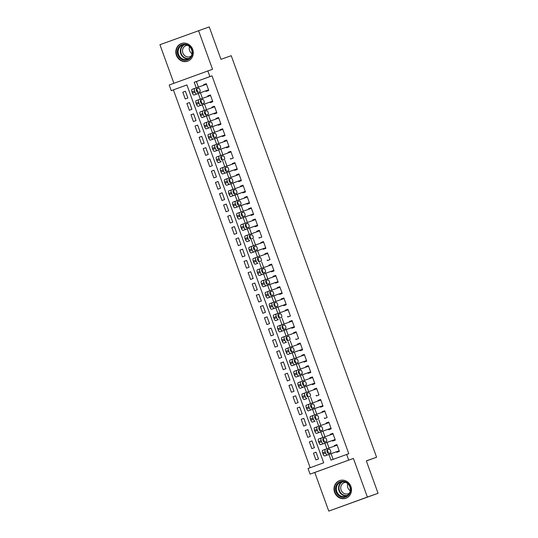 <?xml version="1.0" encoding="UTF-8"?>
<svg xmlns="http://www.w3.org/2000/svg" width="538" height="538" viewBox="0 0 538 538"><rect width="100%" height="100%" fill="white"/><g stroke="black" fill="none" stroke-linecap="round" stroke-linejoin="round"><path stroke-width="0.81" d="M176.41 55.313A9.354 8.662 -109.4 0 0 187.668 61.177A9.354 8.662 -109.4 0 0 192.691 49.395A9.354 8.662 -109.4 0 0 181.434 43.531A9.354 8.662 -109.4 0 0 176.41 55.313M334.623 492.378A9.354 8.662 -109.4 0 0 345.88 498.242A9.354 8.662 -109.4 0 0 350.904 486.46A9.354 8.662 -109.4 0 0 339.653 480.595A9.354 8.662 -109.4 0 0 334.623 492.378M186.921 84.97L171.259 90.64L169.214 85.004L207.836 70.962L209.874 76.604L194.218 82.294L196.236 87.855M366.365 460.958L376.587 457.239L231.232 55.703L220.977 59.328L209.235 26.9L159.934 44.708L173.902 83.296M376.587 457.239L366.331 460.864L378.066 493.292L328.765 511.1L367.38 497.065L353.399 458.43L310.076 474.126L308.039 468.49L323.694 462.801L186.915 84.95L171.259 90.64M353.399 458.43L314.777 472.472L328.765 511.1M314.777 472.472L310.076 474.126M173.391 89.886L310.164 467.717M378.066 493.292L367.38 497.065M205.919 90.828L206.121 91.393L208.731 90.445L206.283 83.672L203.673 84.621L203.868 85.165M210.002 102.106L210.21 102.671L212.819 101.722L210.365 94.95L207.755 95.905L207.95 96.443M214.084 113.383L214.292 113.948L216.901 113L214.447 106.235L211.838 107.183L212.033 107.721M218.166 124.661L218.374 125.226L220.984 124.278L218.536 117.513L215.926 118.461L216.121 118.999M222.255 135.946L222.456 136.504L225.066 135.556L222.618 128.79L220.008 129.739L220.203 130.277M226.337 147.224L226.538 147.789L229.148 146.84L226.7 140.068L224.09 141.017L224.285 141.561M230.419 158.502L230.62 159.066L233.23 158.118L230.782 151.346L228.173 152.294L228.368 152.839M234.501 169.779L234.702 170.344L237.312 169.396L234.864 162.631L232.255 163.579L232.45 164.117M238.583 181.057L238.785 181.622L241.394 180.674L238.946 173.909L236.337 174.857L236.532 175.395M242.665 192.335L242.873 192.9L245.483 191.952L243.028 185.186L240.419 186.135L240.614 186.673M246.747 203.62L246.955 204.184L249.565 203.23L247.11 196.464L244.501 197.412L244.696 197.95M250.829 214.897L251.038 215.462L253.647 214.514L251.199 207.742L248.59 208.69L248.785 209.235M254.918 226.175L255.12 226.74L257.729 225.792L255.281 219.027L252.672 219.975L252.867 220.513M259 237.453L259.202 238.018L261.811 237.07L259.363 230.304L256.754 231.253L256.949 231.791M263.082 248.731L263.284 249.296L265.893 248.348L263.445 241.582L260.836 242.53L261.031 243.068M267.164 260.015L267.366 260.574L269.975 259.625L267.527 252.86L264.918 253.808L265.113 254.346M271.246 271.293L271.455 271.858L274.064 270.91L271.609 264.138L269 265.086L269.195 265.631M275.328 282.571L275.537 283.136L278.146 282.188L275.691 275.416L273.082 276.364L273.277 276.909M279.41 293.849L279.619 294.414L282.228 293.466L279.78 286.7L277.164 287.648L277.366 288.186M283.499 305.127L283.701 305.692L286.31 304.743L283.862 297.978L281.253 298.926L281.448 299.464M287.581 316.405L287.783 316.969L290.392 316.021L287.944 309.256L285.335 310.204L285.53 310.742M291.663 327.689L291.865 328.254L294.474 327.299L292.026 320.534L289.417 321.482L289.612 322.02M295.745 338.967L295.947 339.532L298.556 338.584L296.108 331.811L293.499 332.76L293.694 333.304M299.827 350.245L300.029 350.81L302.638 349.861L300.191 343.096L297.581 344.044L297.776 344.582M303.909 361.523L304.118 362.087L306.727 361.139L304.273 354.374L301.663 355.322L301.858 355.86M307.992 372.8L308.2 373.365L310.809 372.417L308.355 365.652L305.745 366.6L305.94 367.138M312.074 384.085L312.282 384.643L314.891 383.695L312.444 376.93L309.834 377.878L310.029 378.416M316.162 395.363L316.364 395.928L318.973 394.979L316.526 388.207L313.916 389.156L314.111 389.7M320.244 406.641L320.446 407.205L323.056 406.257L320.608 399.485L317.998 400.44L318.193 400.978M324.327 417.918L324.528 418.483L327.138 417.535L324.69 410.77L322.08 411.718L322.275 412.256M328.409 429.196L328.61 429.761L331.22 428.813L328.772 422.048L326.162 422.996L326.358 423.534M332.491 440.481L332.692 441.039L335.308 440.091L332.854 433.325L330.245 434.274L330.44 434.812M316.068 452.216L313.452 453.144L315.9 459.909L318.509 458.961L316.062 452.196L313.452 453.144M311.986 440.938L309.37 441.859L311.818 448.631L314.427 447.683L311.979 440.911L309.37 441.859M307.904 429.66L305.288 430.582L307.736 437.354L310.345 436.405L307.897 429.633L305.288 430.582M303.822 418.382L301.206 419.304L303.654 426.069L306.263 425.121L303.815 418.356L301.206 419.304M299.74 407.098L297.124 408.026L299.572 414.791L302.181 413.843L299.733 407.078L297.124 408.026M295.658 395.82L293.035 396.748L295.49 403.513L298.099 402.565L295.644 395.8L293.035 396.748M291.576 384.542L288.953 385.464L291.408 392.236L294.017 391.287L291.562 384.515L288.953 385.464M287.494 373.264L284.871 374.186L287.319 380.958L289.928 380.01L287.48 373.238L284.871 374.186M283.405 361.987L280.789 362.908L283.237 369.673L285.846 368.725L283.398 361.96L280.789 362.908M279.323 350.702L276.707 351.63L279.155 358.395L281.764 357.447L279.316 350.682L276.707 351.63M275.241 339.424L272.625 340.352L275.073 347.118L277.682 346.169L275.234 339.404L272.625 340.352M271.159 328.146L268.543 329.074L270.991 335.84L273.6 334.892L271.152 328.126L268.543 329.074M267.077 316.869L264.461 317.79L266.909 324.562L269.518 323.614L267.07 316.842L264.461 317.79M262.995 305.591L260.372 306.512L262.826 313.284L265.436 312.329L262.981 305.564L260.372 306.512M258.913 294.313L256.29 295.234L258.744 302L261.354 301.051L258.899 294.286L256.29 295.234M254.824 283.028L252.208 283.956L254.656 290.722L257.265 289.774L254.817 283.008L252.208 283.956M250.742 271.751L248.126 272.679L250.574 279.444L253.183 278.496L250.735 271.73L248.126 272.679M246.66 260.473L244.044 261.394L246.491 268.166L249.101 267.218L246.653 260.446L244.044 261.394M242.577 249.195L239.961 250.116L242.409 256.888L245.019 255.94L242.571 249.168L239.961 250.116M238.495 237.917L235.879 238.838L238.327 245.604L240.937 244.655L238.489 237.89L235.879 238.838M234.413 226.632L231.791 227.561L234.245 234.326L236.855 233.378L234.4 226.612L231.791 227.561M230.331 215.355L227.709 216.283L230.163 223.048L232.772 222.1L230.318 215.334L227.709 216.283M226.249 204.077L223.626 205.005L226.074 211.77L228.69 210.822L226.236 204.05L223.626 205.005M222.16 192.799L219.544 193.72L221.992 200.492L224.602 199.544L222.154 192.772L219.544 193.72M218.078 181.521L215.462 182.443L217.91 189.208L220.519 188.26L218.072 181.494L215.462 182.443M213.996 170.243L211.38 171.165L213.828 177.93L216.437 176.982L213.989 170.216L211.38 171.165M209.914 158.959L207.298 159.887L209.746 166.652L212.355 165.704L209.907 158.939L207.298 159.887M205.832 147.681L203.216 148.609L205.664 155.374L208.273 154.426L205.825 147.661L203.216 148.609M201.75 136.403L199.127 137.325L201.582 144.097L204.191 143.148L201.737 136.376L199.127 137.325M197.668 125.125L195.045 126.047L197.5 132.819L200.109 131.871L197.654 125.098L195.045 126.047M193.579 113.848L190.963 114.769L193.411 121.534L196.02 120.586L193.572 113.821L190.963 114.769M189.497 102.563L186.881 103.491L189.329 110.256L191.938 109.308L189.49 102.543L186.881 103.491M187.856 98.03L185.408 91.265L182.799 92.213L185.247 98.979L187.856 98.03M328.94 454.455L330.998 460.145L348.792 453.695L212.012 75.851L196.357 81.541L198.374 87.102M200.418 92.765L202.456 98.38M204.507 104.049L206.538 109.665M208.589 115.327L210.62 120.942M212.671 126.605L214.702 132.22M216.753 137.883L218.784 143.498M220.836 149.161L222.866 154.776M224.918 160.445L226.955 166.06M229 171.723L231.037 177.338M233.089 183.001L235.119 188.616M237.171 194.279L239.202 199.894M241.253 205.556L243.284 211.172M245.335 216.834L247.366 222.45M249.417 228.119L251.448 233.734M253.499 239.397L255.53 245.012M257.581 250.674L259.619 256.29M261.663 261.952L263.701 267.568M265.752 273.23L267.783 278.845M269.834 284.515L271.865 290.13M273.916 295.792L275.947 301.408M277.998 307.07L280.029 312.686M282.08 318.348L284.111 323.963M286.162 329.626L288.193 335.241M290.244 340.91L292.282 346.526M294.326 352.188L296.364 357.804M298.415 363.466L300.446 369.081M302.497 374.744L304.528 380.359M306.579 386.022L308.61 391.637M310.661 397.3L312.692 402.915M314.743 408.584L316.774 414.199M318.826 419.862L320.863 425.477M322.908 431.14L324.945 436.755M326.996 442.418L329.027 448.033M331.078 453.695L333.13 459.371M336.573 451.759L336.781 452.324L339.391 451.375L336.936 444.603L334.327 445.551L334.522 446.096M207.836 70.962L212.537 69.301L198.556 30.673M212.012 75.851L209.874 76.604M346.654 454.449L348.698 460.091M196.975 89.907L197.554 91.5M198.287 93.525L200.318 99.14M201.057 101.184L201.636 102.778M202.369 104.802L204.4 110.418M205.139 112.462L205.718 114.056M206.451 116.08L208.482 121.696M209.221 123.74L209.8 125.334M210.533 127.358L212.564 132.973M213.31 135.025L213.882 136.618M214.615 138.636L216.646 144.251M217.392 146.302L217.964 147.896M218.697 149.92L220.735 155.536M221.474 157.58L222.053 159.174M222.779 161.198L224.817 166.814M225.556 168.858L226.135 170.452M226.868 172.476L228.899 178.091M229.639 180.136L230.217 181.73M230.95 183.754L232.981 189.369M233.721 191.414L234.299 193.014M235.032 195.032L237.063 200.647M237.803 202.698L238.381 204.292M239.114 206.31L241.145 211.932M241.885 213.976L242.463 215.57M243.196 217.594L245.227 223.209M245.974 225.254L246.545 226.848M247.278 228.872L249.316 234.487M250.056 236.532L250.634 238.126M251.36 240.15L253.398 245.765M254.138 247.81L254.716 249.41M255.449 251.428L257.48 257.043M258.22 259.094L258.798 260.688M259.531 262.705L261.562 268.321M262.302 270.372L262.88 271.966M263.613 273.99L265.644 279.605M266.384 281.65L266.962 283.244M267.695 285.268L269.726 290.883M270.466 292.928L271.044 294.521M271.777 296.546L273.808 302.161M274.548 304.205L275.126 305.799M275.859 307.823L277.89 313.439M278.637 315.483L279.209 317.084M279.942 319.101L281.979 324.717M282.719 326.768L283.297 328.362M284.024 330.386L286.061 336.001M286.801 338.046L287.379 339.639M288.112 341.664L290.143 347.279M290.883 349.323L291.462 350.917M292.195 352.941L294.225 358.557M294.965 360.601L295.544 362.195M296.277 364.219L298.308 369.835M299.047 371.879L299.626 373.48M300.359 375.497L302.39 381.112M303.129 383.164L303.708 384.757M304.441 386.775L306.472 392.39M307.218 394.441L307.79 396.035M308.523 398.059L310.56 403.675M311.3 405.719L311.879 407.313M312.605 409.337L314.643 414.953M315.382 416.997L315.961 418.591M316.694 420.615L318.725 426.23M319.464 428.275L320.043 429.869M320.776 431.893L322.807 437.508M323.546 439.559L324.125 441.153M324.858 443.171L326.889 448.786M327.629 450.837L328.207 452.431M196.357 81.541L194.218 82.294M336.949 444.63L334.327 445.551M185.415 91.285L182.799 92.213M332.867 433.352L330.245 434.274M328.779 422.068L326.162 422.996M324.696 410.79L322.08 411.718M320.614 399.512L317.998 400.44M316.532 388.234L313.916 389.156M312.45 376.956L309.834 377.878M308.368 365.679L305.745 366.6M304.286 354.394L301.663 355.322M300.197 343.116L297.581 344.044M296.115 331.838L293.499 332.76M292.033 320.561L289.417 321.482M287.951 309.283L285.335 310.204M283.869 297.998L281.253 298.926M279.787 286.72L277.164 287.648M275.705 275.443L273.082 276.364M271.623 264.165L269 265.086M267.534 252.887L264.918 253.808M263.452 241.602L260.836 242.53M259.37 230.325L256.754 231.253M255.288 219.047L252.672 219.975M251.206 207.769L248.59 208.69M247.124 196.491L244.501 197.412M243.041 185.213L240.419 186.135M238.959 173.929L236.337 174.857M234.871 162.651L232.255 163.579M230.789 151.373L228.173 152.294M226.706 140.095L224.09 141.017M222.624 128.817L220.008 129.739M218.542 117.533L215.926 118.461M214.46 106.255L211.838 107.183M210.378 94.977L207.755 95.905M206.289 83.699L203.673 84.621M339.182 450.81L327.346 454.987A2.401 0.908 70 0 1 325.672 453.036L325.268 451.907A2.401 0.908 70 0 1 325.302 449.351L337.144 445.168M322.692 450.299L325.302 449.351L322.692 450.299A2.401 0.908 -110 0 0 322.659 452.855L323.062 453.985A2.401 0.908 -110 0 0 324.737 455.935L339.196 450.831M328.516 453.426A1.917 0.726 -110 0 1 327.178 451.866A1.917 0.726 -110 0 1 327.205 449.822A1.917 0.726 -110 0 1 327.212 449.822L329.263 449.095A1.917 0.726 -110 0 1 330.594 450.656A1.917 0.726 -110 0 1 330.567 452.707L328.516 453.426M326.983 450.098A1.917 0.726 -110 0 1 327.978 451.577A1.917 0.726 -110 0 1 328.187 453.373M350.151 486.735A8.097 7.498 70.6 0 1 345.86 496.91A8.097 7.498 70.6 0 1 336.062 491.86A8.097 7.498 70.6 0 1 340.352 481.685A8.097 7.498 70.6 0 1 350.151 486.735M336.795 491.591A7.498 6.94 -109.4 0 0 345.82 496.292A7.498 6.94 -109.4 0 0 349.841 486.85A7.498 6.94 -109.4 0 0 340.823 482.156A7.498 6.94 -109.4 0 0 336.795 491.591M350.238 490.75A5.905 5.467 70.6 0 1 347.837 487.684A5.905 5.467 70.6 0 1 347.743 483.689M349.465 493.097A5.905 5.467 70.6 0 1 348.207 493.756A5.905 5.467 70.6 0 1 341.105 490.057A5.905 5.467 70.6 0 1 344.273 482.626A5.905 5.467 70.6 0 1 345.672 482.344M341.112 480.226A9.294 8.608 -109.4 0 0 340.009 480.528A9.294 8.608 -109.4 0 0 335.019 492.236A9.294 8.608 -109.4 0 0 346.203 498.06A9.294 8.608 -109.4 0 0 347.252 497.603M190.802 57.546A8.097 7.498 70.6 0 1 180.169 58.259A8.097 7.498 70.6 0 1 178.979 46.92A8.097 7.498 70.6 0 1 189.618 46.207A8.097 7.498 70.6 0 1 190.802 57.546M179.631 47.236A7.498 6.94 -109.4 0 0 179.45 56.248A7.498 6.94 -109.4 0 0 187.601 59.227A7.498 6.94 -109.4 0 0 190.58 57.075A7.498 6.94 -109.4 0 0 190.761 48.07A7.498 6.94 -109.4 0 0 182.611 45.091A7.498 6.94 -109.4 0 0 179.631 47.236M192.026 53.686A5.905 5.467 70.6 0 1 189.531 46.624M191.252 56.039A5.905 5.467 70.6 0 1 189.988 56.692A5.905 5.467 70.6 0 1 183.566 54.345A5.905 5.467 70.6 0 1 183.714 47.257A5.905 5.467 70.6 0 1 186.061 45.562A5.905 5.467 70.6 0 1 187.453 45.279M182.9 43.168A9.294 8.608 -109.4 0 0 181.797 43.47A9.294 8.608 -109.4 0 0 178.105 46.133A9.294 8.608 -109.4 0 0 177.876 57.304A9.294 8.608 -109.4 0 0 187.984 61.002A9.294 8.608 -109.4 0 0 189.033 60.545M335.1 439.526L323.264 443.709A2.401 0.908 70 0 1 321.589 441.752L321.186 440.629A2.401 0.908 70 0 1 321.22 438.073A2.401 0.908 70 0 0 321.22 438.073L333.062 433.89M318.61 439.021L321.22 438.073L318.61 439.015A2.401 0.908 -110 0 1 318.61 439.015A2.401 0.908 -110 0 0 318.57 441.577L318.98 442.707A2.401 0.908 -110 0 0 320.655 444.657L335.107 439.553M324.434 442.149A1.917 0.726 -110 0 1 323.096 440.588A1.917 0.726 -110 0 1 323.123 438.544A1.917 0.726 -110 0 1 323.13 438.544L325.181 437.818A1.917 0.726 -110 0 1 326.512 439.378A1.917 0.726 -110 0 1 326.485 441.422A1.917 0.726 -110 0 1 326.485 441.429L324.434 442.149M322.894 438.82A1.917 0.726 -110 0 1 323.896 440.299A1.917 0.726 -110 0 1 324.105 442.095M331.018 428.248L319.182 432.431A2.401 0.908 70 0 1 317.507 430.474L317.097 429.351A2.401 0.908 70 0 1 317.138 426.789L328.974 422.612M317.131 426.795L314.528 427.737A2.401 0.908 -110 0 0 314.488 430.299L314.898 431.422A2.401 0.908 -110 0 0 316.573 433.379L331.025 428.275M320.352 430.871A1.917 0.726 -110 0 1 319.014 429.311A1.917 0.726 -110 0 1 319.041 427.266A1.917 0.726 -110 0 1 319.041 427.259L321.099 426.54A1.917 0.726 -110 0 1 322.43 428.1A1.917 0.726 -110 0 1 322.403 430.144L320.352 430.871M318.812 427.542A1.917 0.726 -110 0 1 319.814 429.021A1.917 0.726 -110 0 1 320.023 430.817M310.439 416.459L313.049 415.511L310.446 416.459A2.401 0.908 -110 0 0 310.439 416.459A2.401 0.908 -110 0 0 310.406 419.015L310.816 420.144A2.401 0.908 -110 0 0 312.484 422.101L315.093 421.153A2.401 0.908 70 0 1 313.425 419.196L313.015 418.066A2.401 0.908 70 0 1 313.049 415.511A2.401 0.908 70 0 0 313.049 415.511L324.891 411.335M316.27 419.593A1.917 0.726 -110 0 1 314.932 418.033A1.917 0.726 -110 0 1 314.959 415.982L317.01 415.262A1.917 0.726 -110 0 1 318.348 416.822A1.917 0.726 -110 0 1 318.321 418.867L316.27 419.593M314.73 416.264A1.917 0.726 -110 0 1 315.732 417.744A1.917 0.726 -110 0 1 315.94 419.539M322.854 405.692L311.011 409.869A2.401 0.908 70 0 1 309.343 407.918L308.933 406.789A2.401 0.908 70 0 1 308.967 404.233A2.401 0.908 70 0 0 308.967 404.233L320.809 400.05M306.357 405.181L308.967 404.233L306.364 405.181A2.401 0.908 -110 0 1 306.364 405.181A2.401 0.908 -110 0 0 306.324 407.737L306.734 408.867A2.401 0.908 -110 0 0 308.402 410.824L322.861 405.719M312.181 408.315A1.917 0.726 -110 0 1 310.85 406.755A1.917 0.726 -110 0 1 310.877 404.704L312.928 403.977A1.917 0.726 -110 0 1 314.266 405.538A1.917 0.726 -110 0 1 314.239 407.589L312.181 408.315M310.648 404.98A1.917 0.726 -110 0 1 311.643 406.466A1.917 0.726 -110 0 1 311.858 408.261M302.275 393.903L304.885 392.955L302.282 393.903A2.401 0.908 -110 0 1 302.282 393.903A2.401 0.908 -110 0 0 302.242 396.459L302.652 397.589A2.401 0.908 -110 0 0 304.32 399.539L306.929 398.591A2.401 0.908 70 0 1 305.261 396.64L304.851 395.511A2.401 0.908 70 0 1 304.885 392.955A2.401 0.908 70 0 0 304.885 392.955L316.727 388.772M308.099 397.037A1.917 0.726 -110 0 1 306.768 395.477A1.917 0.726 -110 0 1 306.794 393.426L308.846 392.7A1.917 0.726 -110 0 1 310.184 394.26A1.917 0.726 -110 0 1 310.157 396.311A1.917 0.726 -110 0 1 310.15 396.311L308.099 397.037M306.566 393.702A1.917 0.726 -110 0 1 307.561 395.181A1.917 0.726 -110 0 1 307.776 396.983M314.69 383.137L302.847 387.313A2.401 0.908 70 0 1 301.179 385.363L300.769 384.233A2.401 0.908 70 0 1 300.803 381.677A2.401 0.908 70 0 0 300.803 381.677L312.645 377.494M298.193 382.626L300.803 381.677L298.193 382.626A2.401 0.908 -110 0 0 298.16 385.181L298.57 386.311A2.401 0.908 -110 0 0 300.238 388.261L314.696 383.157M304.017 385.753A1.917 0.726 -110 0 1 302.686 384.193A1.917 0.726 -110 0 1 302.712 382.148L304.764 381.422A1.917 0.726 -110 0 1 306.102 382.982A1.917 0.726 -110 0 1 306.075 385.033A1.917 0.726 -110 0 1 306.068 385.033L304.017 385.753M302.484 382.424A1.917 0.726 -110 0 1 303.479 383.903A1.917 0.726 -110 0 1 303.688 385.699M310.601 371.852L298.765 376.035A2.401 0.908 70 0 1 297.09 374.078L296.687 372.955A2.401 0.908 70 0 1 296.72 370.393L308.563 366.217M296.72 370.4L294.111 371.341A2.401 0.908 -110 0 1 294.111 371.341A2.401 0.908 -110 0 0 294.078 373.903L294.481 375.026A2.401 0.908 -110 0 0 296.156 376.983L310.614 371.879M299.935 374.475A1.917 0.726 -110 0 1 298.597 372.915A1.917 0.726 -110 0 1 298.624 370.87A1.917 0.726 -110 0 1 298.63 370.864L300.681 370.144A1.917 0.726 -110 0 1 302.02 371.704A1.917 0.726 -110 0 1 301.993 373.749A1.917 0.726 -110 0 1 301.986 373.749L299.935 374.475M298.402 371.146A1.917 0.726 -110 0 1 299.397 372.626A1.917 0.726 -110 0 1 299.605 374.421M306.519 360.574L294.683 364.757A2.401 0.908 70 0 1 293.008 362.8L292.605 361.67A2.401 0.908 70 0 1 292.638 359.115L304.481 354.939M290.029 360.063L292.638 359.115L290.029 360.063A2.401 0.908 -110 0 0 289.995 362.619L290.399 363.749A2.401 0.908 -110 0 0 292.073 365.705L306.532 360.601M295.853 363.197A1.917 0.726 -110 0 1 294.515 361.637A1.917 0.726 -110 0 1 294.542 359.586A1.917 0.726 -110 0 1 294.548 359.586L296.599 358.866A1.917 0.726 -110 0 1 297.931 360.426A1.917 0.726 -110 0 1 297.904 362.471L295.853 363.197M294.313 359.868A1.917 0.726 -110 0 1 295.315 361.348A1.917 0.726 -110 0 1 295.523 363.143M302.437 349.296L290.601 353.479A2.401 0.908 70 0 1 288.926 351.522L288.516 350.393A2.401 0.908 70 0 1 288.556 347.837L300.399 343.654M288.55 347.837L285.947 348.785A2.401 0.908 -110 0 0 285.907 351.341L286.317 352.471A2.401 0.908 -110 0 0 287.991 354.428L302.443 349.323M291.771 351.919A1.917 0.726 -110 0 1 290.433 350.359A1.917 0.726 -110 0 1 290.459 348.308A1.917 0.726 -110 0 1 290.466 348.308L292.517 347.582A1.917 0.726 -110 0 1 293.849 349.142A1.917 0.726 -110 0 1 293.822 351.193L291.771 351.919M290.231 348.584A1.917 0.726 -110 0 1 291.233 350.07A1.917 0.726 -110 0 1 291.441 351.865M281.865 337.508L284.474 336.559L281.865 337.508A2.401 0.908 -110 0 0 281.825 340.063L282.235 341.193A2.401 0.908 -110 0 0 283.909 343.143L286.519 342.195A2.401 0.908 70 0 1 284.844 340.245L284.434 339.115A2.401 0.908 70 0 1 284.474 336.559L296.31 332.376M287.689 340.641A1.917 0.726 -110 0 1 286.351 339.081A1.917 0.726 -110 0 1 286.377 337.03L288.429 336.304A1.917 0.726 -110 0 1 289.767 337.864A1.917 0.726 -110 0 1 289.74 339.915L287.689 340.641M286.149 337.306A1.917 0.726 -110 0 1 287.151 338.785A1.917 0.726 -110 0 1 287.359 340.588M294.273 326.741L282.43 330.917A2.401 0.908 70 0 1 280.762 328.967L280.352 327.837A2.401 0.908 70 0 1 280.385 325.282A2.401 0.908 70 0 0 280.385 325.282L292.228 321.099M277.776 326.23L280.385 325.282L277.783 326.23A2.401 0.908 -110 0 1 277.783 326.23A2.401 0.908 -110 0 0 277.743 328.785L278.153 329.915A2.401 0.908 -110 0 0 279.821 331.865L294.279 326.761M283.607 329.357A1.917 0.726 -110 0 1 282.268 327.797A1.917 0.726 -110 0 1 282.295 325.752L284.346 325.026A1.917 0.726 -110 0 1 285.685 326.586A1.917 0.726 -110 0 1 285.658 328.637L283.607 329.357M282.067 326.028A1.917 0.726 -110 0 1 283.069 327.507A1.917 0.726 -110 0 1 283.277 329.303M273.694 314.952L276.303 314.004L273.701 314.945A2.401 0.908 -110 0 0 273.694 314.952A2.401 0.908 -110 0 0 273.66 317.507L274.071 318.63A2.401 0.908 -110 0 0 275.738 320.587L278.348 319.639A2.401 0.908 70 0 1 276.68 317.682L276.27 316.559A2.401 0.908 70 0 1 276.303 314.004A2.401 0.908 70 0 0 276.303 314.004L288.146 309.821M279.518 318.079A1.917 0.726 -110 0 1 278.186 316.519A1.917 0.726 -110 0 1 278.213 314.474L280.264 313.748A1.917 0.726 -110 0 1 281.603 315.308A1.917 0.726 -110 0 1 281.576 317.353A1.917 0.726 -110 0 1 281.569 317.359L279.518 318.079M277.985 314.75A1.917 0.726 -110 0 1 278.98 316.23A1.917 0.726 -110 0 1 279.195 318.025M286.108 304.178L274.266 308.361A2.401 0.908 70 0 1 272.598 306.404L272.188 305.281A2.401 0.908 70 0 1 272.221 302.719A2.401 0.908 70 0 0 272.221 302.719L284.064 298.543M269.612 303.667L272.221 302.719L269.619 303.667A2.401 0.908 -110 0 1 269.619 303.667A2.401 0.908 -110 0 0 269.578 306.23L269.989 307.353A2.401 0.908 -110 0 0 271.656 309.31L286.115 304.205M275.436 306.801A1.917 0.726 -110 0 1 274.104 305.241A1.917 0.726 -110 0 1 274.131 303.197A1.917 0.726 -110 0 1 274.131 303.19L276.182 302.47A1.917 0.726 -110 0 1 277.521 304.031A1.917 0.726 -110 0 1 277.494 306.075A1.917 0.726 -110 0 1 277.487 306.075L275.436 306.801M273.903 303.472A1.917 0.726 -110 0 1 274.898 304.952A1.917 0.726 -110 0 1 275.113 306.747M282.02 292.901L270.184 297.084A2.401 0.908 70 0 1 268.509 295.127L268.106 293.997A2.401 0.908 70 0 1 268.139 291.441L279.982 287.258M265.53 292.39L268.139 291.441L265.53 292.39A2.401 0.908 -110 0 0 265.496 294.945L265.9 296.075A2.401 0.908 -110 0 0 267.574 298.032L282.033 292.928M271.354 295.523A1.917 0.726 -110 0 1 270.022 293.963A1.917 0.726 -110 0 1 270.049 291.912L272.1 291.186A1.917 0.726 -110 0 1 273.439 292.746A1.917 0.726 -110 0 1 273.412 294.797A1.917 0.726 -110 0 1 273.405 294.797L271.354 295.523M269.82 292.195A1.917 0.726 -110 0 1 270.816 293.674A1.917 0.726 -110 0 1 271.024 295.47M277.938 281.623L266.102 285.799A2.401 0.908 70 0 1 264.427 283.849L264.024 282.719A2.401 0.908 70 0 1 264.057 280.163L275.9 275.981M261.448 281.112L264.057 280.163L261.448 281.112A2.401 0.908 -110 0 0 261.414 283.667L261.818 284.797A2.401 0.908 -110 0 0 263.492 286.747L277.951 281.643M267.272 284.246A1.917 0.726 -110 0 1 265.933 282.685A1.917 0.726 -110 0 1 265.96 280.634A1.917 0.726 -110 0 1 265.967 280.634L268.018 279.908A1.917 0.726 -110 0 1 269.35 281.468A1.917 0.726 -110 0 1 269.323 283.519L267.272 284.246M265.738 280.91A1.917 0.726 -110 0 1 266.734 282.389A1.917 0.726 -110 0 1 266.942 284.192M273.855 270.345L262.019 274.521A2.401 0.908 70 0 1 260.345 272.571L259.941 271.441A2.401 0.908 70 0 1 259.975 268.886L271.818 264.703M259.968 268.886L257.366 269.834A2.401 0.908 -110 0 0 257.325 272.389L257.736 273.519A2.401 0.908 -110 0 0 259.41 275.469L273.862 270.365M263.19 272.968A1.917 0.726 -110 0 1 261.851 271.408A1.917 0.726 -110 0 1 261.878 269.356A1.917 0.726 -110 0 1 261.885 269.356L263.936 268.63A1.917 0.726 -110 0 1 265.268 270.19A1.917 0.726 -110 0 1 265.241 272.241L263.19 272.968M261.65 269.632A1.917 0.726 -110 0 1 262.652 271.112A1.917 0.726 -110 0 1 262.86 272.914M253.284 258.556L255.893 257.608L253.284 258.556A2.401 0.908 -110 0 0 253.243 261.112L253.654 262.241A2.401 0.908 -110 0 0 255.328 264.192L257.937 263.243A2.401 0.908 70 0 1 256.263 261.293L255.853 260.163A2.401 0.908 70 0 1 255.893 257.608A2.401 0.908 70 0 0 255.893 257.608L267.729 253.425M259.108 261.683A1.917 0.726 -110 0 1 257.769 260.123A1.917 0.726 -110 0 1 257.796 258.079L259.854 257.352A1.917 0.726 -110 0 1 261.186 258.913A1.917 0.726 -110 0 1 261.159 260.964L259.108 261.683M257.567 258.354A1.917 0.726 -110 0 1 258.57 259.834A1.917 0.726 -110 0 1 258.778 261.629M265.691 247.783L253.849 251.966A2.401 0.908 70 0 1 252.181 250.009L251.771 248.886A2.401 0.908 70 0 1 251.804 246.323A2.401 0.908 70 0 0 251.804 246.323L263.647 242.147M249.195 247.272L251.804 246.323L249.202 247.272A2.401 0.908 -110 0 1 249.202 247.272A2.401 0.908 -110 0 0 249.161 249.834L249.571 250.957A2.401 0.908 -110 0 0 251.239 252.914L265.698 247.81M255.025 250.405A1.917 0.726 -110 0 1 253.687 248.845A1.917 0.726 -110 0 1 253.714 246.801A1.917 0.726 -110 0 1 253.714 246.794L255.765 246.074A1.917 0.726 -110 0 1 257.103 247.635A1.917 0.726 -110 0 1 257.077 249.679L255.025 250.405M253.485 247.076A1.917 0.726 -110 0 1 254.487 248.556A1.917 0.726 -110 0 1 254.696 250.352M245.113 235.994L247.722 235.045L245.12 235.994A2.401 0.908 -110 0 1 245.12 235.994A2.401 0.908 -110 0 0 245.079 238.549L245.489 239.679A2.401 0.908 -110 0 0 247.157 241.636L249.766 240.688A2.401 0.908 70 0 1 248.099 238.731L247.688 237.601A2.401 0.908 70 0 1 247.722 235.045A2.401 0.908 70 0 0 247.722 235.045L259.565 230.869M250.943 239.128A1.917 0.726 -110 0 1 249.605 237.567A1.917 0.726 -110 0 1 249.632 235.516L251.683 234.797A1.917 0.726 -110 0 1 253.021 236.357A1.917 0.726 -110 0 1 252.994 238.401L250.943 239.128M249.403 235.799A1.917 0.726 -110 0 1 250.405 237.278A1.917 0.726 -110 0 1 250.614 239.074M257.527 225.227L245.684 229.41A2.401 0.908 70 0 1 244.017 227.453L243.606 226.323A2.401 0.908 70 0 1 243.64 223.768A2.401 0.908 70 0 0 243.64 223.768L255.483 219.585M241.031 224.716L243.64 223.768L241.037 224.716A2.401 0.908 -110 0 1 241.037 224.716A2.401 0.908 -110 0 0 240.997 227.271L241.407 228.401A2.401 0.908 -110 0 0 243.075 230.358L257.534 225.254M246.855 227.85A1.917 0.726 -110 0 1 245.523 226.29A1.917 0.726 -110 0 1 245.55 224.238L247.601 223.512A1.917 0.726 -110 0 1 248.939 225.072A1.917 0.726 -110 0 1 248.912 227.123A1.917 0.726 -110 0 1 248.906 227.123L246.855 227.85M245.321 224.514A1.917 0.726 -110 0 1 246.317 226A1.917 0.726 -110 0 1 246.532 227.796M253.445 213.949L241.602 218.125A2.401 0.908 70 0 1 239.935 216.175L239.524 215.045A2.401 0.908 70 0 1 239.558 212.49A2.401 0.908 70 0 1 239.565 212.49L251.401 208.307M236.949 213.438L239.558 212.49L236.955 213.438A2.401 0.908 -110 0 1 236.955 213.438A2.401 0.908 -110 0 0 236.915 215.994L237.325 217.123A2.401 0.908 -110 0 0 238.993 219.074L253.452 213.969M242.773 216.572A1.917 0.726 -110 0 1 241.441 215.012A1.917 0.726 -110 0 1 241.468 212.961L243.519 212.234A1.917 0.726 -110 0 1 244.857 213.794A1.917 0.726 -110 0 1 244.83 215.846A1.917 0.726 -110 0 1 244.824 215.846L242.773 216.572M241.239 213.236A1.917 0.726 -110 0 1 242.234 214.716A1.917 0.726 -110 0 1 242.45 216.518M249.356 202.671L237.52 206.848A2.401 0.908 70 0 1 235.846 204.897L235.442 203.767A2.401 0.908 70 0 1 235.476 201.212L247.319 197.029M232.867 202.16L235.476 201.212L232.867 202.16A2.401 0.908 -110 0 0 232.833 204.716L233.236 205.846A2.401 0.908 -110 0 0 234.911 207.796L249.37 202.691M238.69 205.287A1.917 0.726 -110 0 1 237.352 203.727A1.917 0.726 -110 0 1 237.379 201.683A1.917 0.726 -110 0 1 237.386 201.683L239.437 200.956A1.917 0.726 -110 0 1 240.775 202.517A1.917 0.726 -110 0 1 240.748 204.568A1.917 0.726 -110 0 1 240.742 204.568L238.69 205.287M237.157 201.958A1.917 0.726 -110 0 1 238.152 203.438A1.917 0.726 -110 0 1 238.361 205.234M245.274 191.387L233.438 195.57A2.401 0.908 70 0 1 231.764 193.613L231.36 192.49A2.401 0.908 70 0 1 231.394 189.934A2.401 0.908 70 0 1 231.394 189.927L243.237 185.751M231.387 189.934L228.784 190.876A2.401 0.908 -110 0 1 228.784 190.876A2.401 0.908 -110 0 0 228.751 193.438L229.154 194.561A2.401 0.908 -110 0 0 230.829 196.518L245.288 191.414M234.608 194.01A1.917 0.726 -110 0 1 233.27 192.449A1.917 0.726 -110 0 1 233.297 190.405A1.917 0.726 -110 0 1 233.304 190.405L235.355 189.679A1.917 0.726 -110 0 1 236.686 191.239A1.917 0.726 -110 0 1 236.659 193.283A1.917 0.726 -110 0 1 236.659 193.29L234.608 194.01M233.068 190.681A1.917 0.726 -110 0 1 234.07 192.16A1.917 0.726 -110 0 1 234.279 193.956M241.192 180.109L229.356 184.292A2.401 0.908 70 0 1 227.682 182.335L227.271 181.205A2.401 0.908 70 0 1 227.312 178.65L239.154 174.473M224.702 179.598L227.312 178.65L224.702 179.598A2.401 0.908 -110 0 0 224.662 182.16L225.072 183.283A2.401 0.908 -110 0 0 226.747 185.24L241.199 180.136M230.526 182.732A1.917 0.726 -110 0 1 229.188 181.171A1.917 0.726 -110 0 1 229.215 179.12A1.917 0.726 -110 0 1 229.222 179.12L231.273 178.401A1.917 0.726 -110 0 1 232.604 179.961A1.917 0.726 -110 0 1 232.577 182.005L230.526 182.732M228.986 179.403A1.917 0.726 -110 0 1 229.988 180.882A1.917 0.726 -110 0 1 230.197 182.678M237.11 168.831L225.274 173.014A2.401 0.908 70 0 1 223.6 171.057L223.189 169.927A2.401 0.908 70 0 1 223.23 167.372L235.066 163.189M220.62 168.32L223.23 167.372L220.62 168.32A2.401 0.908 -110 0 0 220.58 170.876L220.99 172.005A2.401 0.908 -110 0 0 222.665 173.962L237.117 168.858M226.444 171.454A1.917 0.726 -110 0 1 225.106 169.894A1.917 0.726 -110 0 1 225.133 167.843L227.184 167.116A1.917 0.726 -110 0 1 228.522 168.676A1.917 0.726 -110 0 1 228.495 170.728L226.444 171.454M224.904 168.125A1.917 0.726 -110 0 1 225.906 169.605A1.917 0.726 -110 0 1 226.115 171.4M216.532 157.042L219.141 156.094L216.538 157.042A2.401 0.908 -110 0 1 216.538 157.042A2.401 0.908 -110 0 0 216.498 159.598L216.908 160.727A2.401 0.908 -110 0 0 218.576 162.678L221.185 161.73A2.401 0.908 70 0 1 219.517 159.779L219.107 158.649A2.401 0.908 70 0 1 219.141 156.094A2.401 0.908 70 0 0 219.141 156.094L230.984 151.911M222.362 160.176A1.917 0.726 -110 0 1 221.024 158.616A1.917 0.726 -110 0 1 221.051 156.565L223.102 155.838A1.917 0.726 -110 0 1 224.44 157.399A1.917 0.726 -110 0 1 224.413 159.45L222.362 160.176M220.822 156.84A1.917 0.726 -110 0 1 221.824 158.32A1.917 0.726 -110 0 1 222.033 160.122M228.946 146.275L217.103 150.452A2.401 0.908 70 0 1 215.435 148.501L215.025 147.372A2.401 0.908 70 0 1 215.059 144.816A2.401 0.908 70 0 0 215.059 144.816L226.901 140.633M212.449 145.764L215.059 144.816L212.456 145.764A2.401 0.908 -110 0 1 212.456 145.764A2.401 0.908 -110 0 0 212.416 148.32L212.826 149.45A2.401 0.908 -110 0 0 214.494 151.4L228.953 146.296M218.273 148.892A1.917 0.726 -110 0 1 216.942 147.338A1.917 0.726 -110 0 1 216.969 145.287L219.02 144.561A1.917 0.726 -110 0 1 220.358 146.121A1.917 0.726 -110 0 1 220.331 148.172L218.273 148.892M216.74 145.563A1.917 0.726 -110 0 1 217.735 147.042A1.917 0.726 -110 0 1 217.951 148.838M224.864 134.991L213.021 139.174A2.401 0.908 70 0 1 211.353 137.217L210.943 136.094A2.401 0.908 70 0 1 210.977 133.538A2.401 0.908 70 0 1 210.983 133.532L222.819 129.355M208.367 134.487L210.977 133.538L208.374 134.48A2.401 0.908 -110 0 0 208.367 134.487A2.401 0.908 -110 0 0 208.334 137.042L208.744 138.172A2.401 0.908 -110 0 0 210.412 140.122L224.871 135.018M214.191 137.614A1.917 0.726 -110 0 1 212.86 136.053A1.917 0.726 -110 0 1 212.887 134.009L214.938 133.283A1.917 0.726 -110 0 1 216.276 134.843A1.917 0.726 -110 0 1 216.249 136.887A1.917 0.726 -110 0 1 216.242 136.894L214.191 137.614M212.658 134.285A1.917 0.726 -110 0 1 213.653 135.764A1.917 0.726 -110 0 1 213.868 137.56M220.775 123.713L208.939 127.896A2.401 0.908 70 0 1 207.271 125.939L206.861 124.816A2.401 0.908 70 0 1 206.895 122.254L218.737 118.078M204.285 123.202L206.895 122.254L204.285 123.202A2.401 0.908 -110 0 0 204.252 125.764L204.655 126.887A2.401 0.908 -110 0 0 206.33 128.844L220.788 123.74M210.109 126.336A1.917 0.726 -110 0 1 208.778 124.776A1.917 0.726 -110 0 1 208.805 122.731A1.917 0.726 -110 0 1 208.805 122.725L210.856 122.005A1.917 0.726 -110 0 1 212.194 123.565A1.917 0.726 -110 0 1 212.167 125.61A1.917 0.726 -110 0 1 212.16 125.61L210.109 126.336M208.576 123.007A1.917 0.726 -110 0 1 209.571 124.486A1.917 0.726 -110 0 1 209.78 126.282M216.693 112.435L204.857 116.618A2.401 0.908 70 0 1 203.182 114.661L202.779 113.531A2.401 0.908 70 0 1 202.813 110.976L214.655 106.8M202.806 110.976L200.203 111.924A2.401 0.908 -110 0 0 200.17 114.48L200.573 115.609A2.401 0.908 -110 0 0 202.248 117.566L216.706 112.462M206.027 115.058A1.917 0.726 -110 0 1 204.689 113.498A1.917 0.726 -110 0 1 204.716 111.447A1.917 0.726 -110 0 1 204.722 111.447L206.774 110.727A1.917 0.726 -110 0 1 208.105 112.287A1.917 0.726 -110 0 1 208.078 114.332L206.027 115.058M204.494 111.729A1.917 0.726 -110 0 1 205.489 113.209A1.917 0.726 -110 0 1 205.698 115.004M212.611 101.157L200.775 105.334A2.401 0.908 70 0 1 199.1 103.383L198.697 102.254A2.401 0.908 70 0 1 198.73 99.698L210.573 95.515M196.121 100.646L198.73 99.698L196.121 100.646A2.401 0.908 -110 0 0 196.081 103.202L196.491 104.332A2.401 0.908 -110 0 0 198.166 106.289L212.618 101.184M201.945 103.78A1.917 0.726 -110 0 1 200.607 102.22A1.917 0.726 -110 0 1 200.634 100.169A1.917 0.726 -110 0 1 200.64 100.169L202.691 99.443A1.917 0.726 -110 0 1 204.023 101.003A1.917 0.726 -110 0 1 203.996 103.054L201.945 103.78M200.405 100.445A1.917 0.726 -110 0 1 201.407 101.931A1.917 0.726 -110 0 1 201.615 103.726M208.529 89.88L196.693 94.056A2.401 0.908 70 0 1 195.018 92.106L194.608 90.976A2.401 0.908 70 0 1 194.648 88.42L206.491 84.237M192.039 89.369L194.648 88.42L192.039 89.369A2.401 0.908 -110 0 0 191.999 91.924L192.409 93.054A2.401 0.908 -110 0 0 194.084 95.004L208.536 89.9M197.863 92.502A1.917 0.726 -110 0 1 196.525 90.942A1.917 0.726 -110 0 1 196.552 88.891A1.917 0.726 -110 0 1 196.558 88.891L198.609 88.165A1.917 0.726 -110 0 1 199.941 89.725A1.917 0.726 -110 0 1 199.914 91.776L197.863 92.502M196.323 89.167A1.917 0.726 -110 0 1 197.325 90.646A1.917 0.726 -110 0 1 197.533 92.449M324.737 455.935L327.346 454.987M323.062 453.985L325.672 453.036M322.659 452.855L325.268 451.907M329.263 449.095L327.117 449.876M346.896 495.794A7.498 6.94 70.6 0 1 339.021 490.804A7.498 6.94 70.6 0 1 341.973 481.86M342.706 481.792A7.25 6.712 -109.4 0 0 339.451 490.656A7.25 6.712 -109.4 0 0 347.508 495.39M188.677 58.729A7.498 6.94 70.6 0 1 181.34 54.916A7.498 6.94 70.6 0 1 181.857 46.45A7.498 6.94 70.6 0 1 183.761 44.802M184.494 44.728A7.25 6.712 -109.4 0 0 182.254 46.537A7.25 6.712 -109.4 0 0 181.871 54.937A7.25 6.712 -109.4 0 0 189.295 58.326M320.655 444.657L323.264 443.709M318.98 442.707L321.589 441.752M318.57 441.577L321.186 440.629M325.181 437.818L323.035 438.598M316.573 433.379L319.182 432.431M314.898 431.422L317.507 430.474M314.488 430.299L317.097 429.351M321.099 426.54L318.953 427.32M312.484 422.101L315.093 421.153M310.816 420.144L313.425 419.196M310.406 419.015L313.015 418.066M317.01 415.262L314.864 416.035M308.402 410.824L311.011 409.869M306.734 408.867L309.343 407.918M306.324 407.737L308.933 406.789M312.928 403.977L310.782 404.758M304.32 399.539L306.929 398.591M302.652 397.589L305.261 396.64M302.242 396.459L304.851 395.511M308.846 392.7L306.7 393.48M300.238 388.261L302.847 387.313M298.57 386.311L301.179 385.363M298.16 385.181L300.769 384.233M304.764 381.422L302.618 382.202M296.156 376.983L298.765 376.035M294.481 375.026L297.09 374.078M294.078 373.903L296.687 372.955M300.681 370.144L298.536 370.924M292.073 365.705L294.683 364.757M290.399 363.749L293.008 362.8M289.995 362.619L292.605 361.67M296.599 358.866L294.454 359.646M287.991 354.428L290.601 353.479M286.317 352.471L288.926 351.522M285.907 351.341L288.516 350.393M292.517 347.582L290.372 348.362M283.909 343.143L286.519 342.195M282.235 341.193L284.844 340.245M281.825 340.063L284.434 339.115M288.429 336.304L286.283 337.084M279.821 331.865L282.43 330.917M278.153 329.915L280.762 328.967M277.743 328.785L280.352 327.837M284.346 325.026L282.201 325.806M275.738 320.587L278.348 319.639M274.071 318.63L276.68 317.682M273.66 317.507L276.27 316.559M280.264 313.748L278.119 314.528M271.656 309.31L274.266 308.361M269.989 307.353L272.598 306.404M269.578 306.23L272.188 305.281M276.182 302.47L274.037 303.25M267.574 298.032L270.184 297.084M265.9 296.075L268.509 295.127M265.496 294.945L268.106 293.997M272.1 291.186L269.955 291.966M263.492 286.747L266.102 285.799M261.818 284.797L264.427 283.849M261.414 283.667L264.024 282.719M268.018 279.908L265.873 280.688M259.41 275.469L262.019 274.521M257.736 273.519L260.345 272.571M257.325 272.389L259.941 271.441M263.936 268.63L261.791 269.41M255.328 264.192L257.937 263.243M253.654 262.241L256.263 261.293M253.243 261.112L255.853 260.163M259.854 257.352L257.709 258.132M251.239 252.914L253.849 251.966M249.571 250.957L252.181 250.009M249.161 249.834L251.771 248.886M255.765 246.074L253.62 246.855M247.157 241.636L249.766 240.688M245.489 239.679L248.099 238.731M245.079 238.549L247.688 237.601M251.683 234.797L249.538 235.577M243.075 230.358L245.684 229.41M241.407 228.401L244.017 227.453M240.997 227.271L243.606 226.323M247.601 223.512L245.456 224.292M238.993 219.074L241.602 218.125M237.325 217.123L239.935 216.175M236.915 215.994L239.524 215.045M243.519 212.234L241.374 213.014M234.911 207.796L237.52 206.848M233.236 205.846L235.846 204.897M232.833 204.716L235.442 203.767M239.437 200.956L237.292 201.737M230.829 196.518L233.438 195.57M229.154 194.561L231.764 193.613M228.751 193.438L231.36 192.49M235.355 189.679L233.21 190.459M226.747 185.24L229.356 184.292M225.072 183.283L227.682 182.335M224.662 182.16L227.271 181.205M231.273 178.401L229.127 179.181M222.665 173.962L225.274 173.014M220.99 172.005L223.6 171.057M220.58 170.876L223.189 169.927M227.184 167.116L225.039 167.896M218.576 162.678L221.185 161.73M216.908 160.727L219.517 159.779M216.498 159.598L219.107 158.649M223.102 155.838L220.957 156.619M214.494 151.4L217.103 150.452M212.826 149.45L215.435 148.501M212.416 148.32L215.025 147.372M219.02 144.561L216.875 145.341M210.412 140.122L213.021 139.174M208.744 138.172L211.353 137.217M208.334 137.042L210.943 136.094M214.938 133.283L212.792 134.063M206.33 128.844L208.939 127.896M204.655 126.887L207.271 125.939M204.252 125.764L206.861 124.816M210.856 122.005L208.71 122.785M202.248 117.566L204.857 116.618M200.573 115.609L203.182 114.661M200.17 114.48L202.779 113.531M206.774 110.727L204.628 111.501M198.166 106.289L200.775 105.334M196.491 104.332L199.1 103.383M196.081 103.202L198.697 102.254M202.691 99.443L200.546 100.223M194.084 95.004L196.693 94.056M192.409 93.054L195.018 92.106M191.999 91.924L194.608 90.976M198.609 88.165L196.464 88.945M340.009 480.528L340.594 480.326M346.203 498.06L346.781 497.858M181.797 43.47L182.375 43.262M187.984 61.002L188.569 60.794M314.528 427.737L317.138 426.789M294.111 371.348L296.72 370.393M285.947 348.785L288.556 347.837M257.366 269.834L259.975 268.886M228.784 190.882L231.394 189.934M200.203 111.924L202.813 110.976"/></g></svg>
